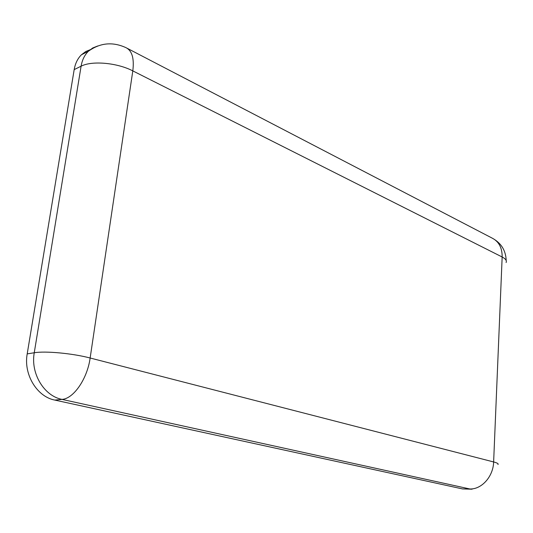 <?xml version="1.0" encoding="UTF-8"?>
<svg xmlns="http://www.w3.org/2000/svg" width="533" height="533" viewBox="0 0 533 533"><rect width="100%" height="100%" fill="white"/><g stroke="black" fill="none" stroke-linecap="round" stroke-linejoin="round"><path stroke-width="0.8" d="M471.405 489.187L462.524 488.921L54.799 400.083C36.99 396.765 23.372 374.406 27.203 353.885L74.18 69.61C75.24 63.487 77.651 58.543 81.422 54.786L85.8 51.488L90.837 49.476M27.203 353.885L34.252 352.759L81.096 66.205L74.18 69.61M462.524 488.921L469.879 488.981L61.981 399.39L54.799 400.083M81.422 54.786L88.338 51.288C100.097 42.773 112.663 41.567 126.028 47.69C132.077 50.715 134.336 58.45 132.804 70.889L90.144 358.009L493.631 461.951L502.159 256.999L132.804 70.889C117.267 62.761 91.883 60.469 81.096 66.205C82.149 60.036 84.56 55.066 88.338 51.288L92.715 47.977L97.772 45.965M472.078 489.194L469.879 488.981C481.739 489.441 493.305 476.449 493.631 461.951C497.289 462.917 498.721 463.777 497.935 464.536M61.981 399.39C44.119 396.026 30.428 373.46 34.252 352.759C45.218 350.814 72.721 353.392 90.144 358.009C87.325 378.823 73.527 398.811 61.981 399.39M127.287 48.343L492.172 238.124C498.895 241.549 502.226 247.838 502.159 256.999C505.59 258.778 506.91 260.624 506.117 262.529M506.197 260.597C505.83 250.437 501.153 242.948 492.172 238.124"/></g></svg>
